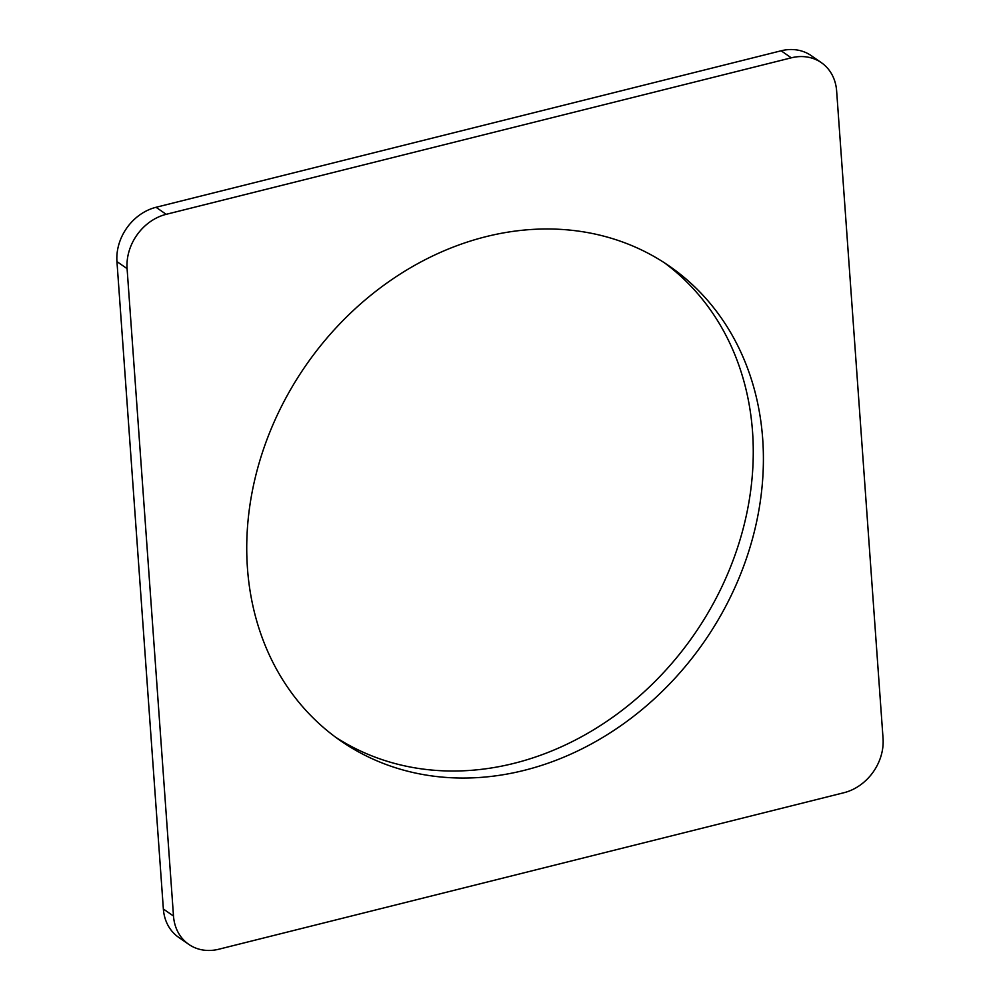 <?xml version="1.0" encoding="UTF-8"?>
<svg xmlns="http://www.w3.org/2000/svg" width="1000" height="1000" viewBox="0 0 1000 1000"><rect width="100%" height="100%" fill="white"/><g stroke="black" fill="none" stroke-linecap="round" stroke-linejoin="round"><path stroke-width="1.5" d="M166.188 214.325L791.275 57.825A47.325 39.737 -55.3 0 1 821.375 62.675A47.325 39.737 -55.3 0 1 836.637 90.988L883.05 738.388A47.325 39.737 -55.3 0 1 843.95 792.712L218.863 949.212A47.325 39.737 -55.3 0 1 188.762 944.362A47.325 39.737 -55.3 0 1 173.5 916.05L127.088 268.637A47.325 39.737 -55.3 0 1 166.188 214.325L156.05 207.288A47.325 39.737 -55.3 0 0 116.95 261.613L127.088 268.637M188.762 944.362L178.625 937.325A47.325 39.737 -55.3 0 1 163.363 909.013L116.95 261.613M762.7 439.012A288.7 242.4 -55.3 0 1 623.737 723.65A288.7 242.4 -55.3 0 1 340.55 740.75A288.7 242.4 -55.3 0 1 247.438 568.025A288.7 242.4 -55.3 0 1 386.4 283.387A288.7 242.4 -55.3 0 1 669.587 266.275A288.7 242.4 -55.3 0 1 762.7 439.012M791.275 57.825L781.137 50.788L156.05 207.288M781.137 50.788A47.325 39.737 -55.3 0 1 811.237 55.637L821.375 62.675M664.463 262.838A288.7 242.4 -55.3 0 1 752.562 431.975A288.7 242.4 -55.3 0 1 616.512 714.513A288.7 242.4 -55.3 0 1 335.538 737.163M173.5 916.05L163.363 909.013"/></g></svg>
